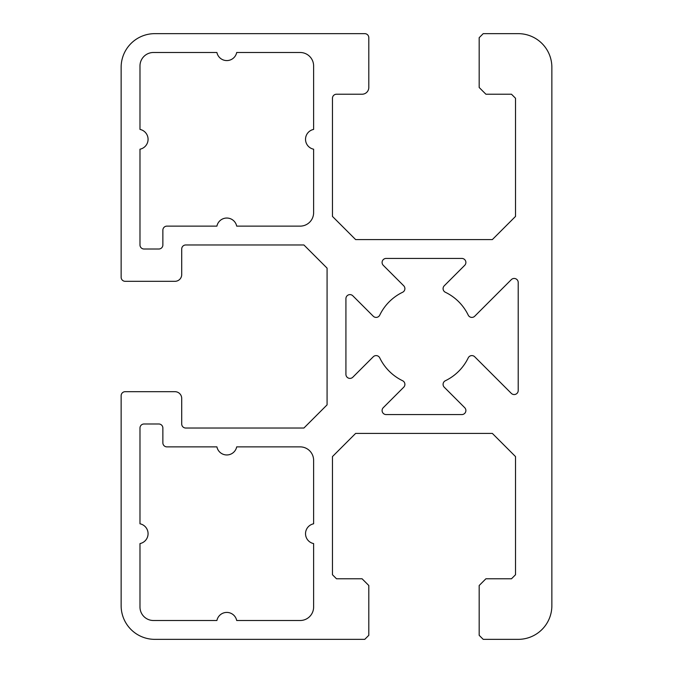 <?xml version="1.0" encoding="UTF-8"?>
<svg xmlns="http://www.w3.org/2000/svg" width="673" height="673" viewBox="0 0 673 673"><rect width="100%" height="100%" fill="white"/><g stroke="black" fill="none" stroke-linecap="round" stroke-linejoin="round"><path stroke-width="1.01" d="M162.866 244.972A4.038 4.038 0 0 1 158.828 249.01L144.022 249.01A4.038 4.038 0 0 1 139.984 244.972L139.984 149.204A10.095 10.095 0 0 0 139.984 129.418L139.984 65.954A13.46 13.46 0 0 1 153.444 52.494L216.908 52.494A10.095 10.095 0 0 0 236.694 52.494L300.158 52.494A13.46 13.46 0 0 1 313.618 65.954L313.618 129.418A10.095 10.095 0 0 0 313.618 149.204L313.618 212.668A13.46 13.46 0 0 1 300.158 226.128L236.694 226.128A10.095 10.095 0 0 0 216.908 226.128L166.904 226.128A4.038 4.038 0 0 0 162.866 230.166L162.866 244.972M511.32 279.632A4.038 4.038 0 0 1 518.21 282.483L518.21 390.517A4.038 4.038 0 0 1 511.32 393.369L474.717 356.774A4.038 4.038 0 0 0 468.231 357.868A49.129 49.129 0 0 1 445.358 380.741A4.038 4.038 0 0 0 444.264 387.227L464.707 407.678A4.038 4.038 0 0 1 461.855 414.568L386.125 414.568A4.038 4.038 0 0 1 383.274 407.678L403.716 387.227A4.038 4.038 0 0 0 402.622 380.741A49.129 49.129 0 0 1 379.749 357.868A4.038 4.038 0 0 0 373.263 356.774L352.812 377.216A4.038 4.038 0 0 1 345.922 374.365L345.922 298.635A4.038 4.038 0 0 1 352.812 295.784L373.263 316.226A4.038 4.038 0 0 0 379.749 315.132A49.129 49.129 0 0 1 402.622 292.259A4.038 4.038 0 0 0 403.716 285.773L383.274 265.322A4.038 4.038 0 0 1 386.125 258.432L461.855 258.432A4.038 4.038 0 0 1 464.707 265.322L444.264 285.773A4.038 4.038 0 0 0 445.358 292.259A49.129 49.129 0 0 1 468.231 315.132A4.038 4.038 0 0 0 474.717 316.226L511.32 279.632M139.984 607.046L139.984 543.582A10.095 10.095 0 0 0 139.984 523.796L139.984 428.028A4.038 4.038 0 0 1 144.022 423.99L158.828 423.99A4.038 4.038 0 0 1 162.866 428.028L162.866 442.834A4.038 4.038 0 0 0 166.904 446.872L216.908 446.872A10.095 10.095 0 0 0 236.694 446.872L300.158 446.872A13.46 13.46 0 0 1 313.618 460.332L313.618 523.796A10.095 10.095 0 0 0 313.618 543.582L313.618 607.046A13.46 13.46 0 0 1 300.158 620.506L236.694 620.506A10.095 10.095 0 0 0 216.908 620.506L153.444 620.506A13.46 13.46 0 0 1 139.984 607.046M303.91 244.972L327.078 268.14L327.078 404.86L303.91 428.028L185.748 428.028A4.038 4.038 0 0 1 181.71 423.99L181.71 398.416A6.73 6.73 0 0 0 174.98 391.686L125.178 391.686A4.038 4.038 0 0 0 121.14 395.724L121.14 605.7A33.65 33.65 0 0 0 154.79 639.35L364.766 639.35L368.804 635.312L368.804 585.51L362.074 578.78L336.5 578.78L332.462 574.742L332.462 456.58L355.63 433.412L492.35 433.412L515.518 456.58L515.518 574.742L511.48 578.78L485.906 578.78L479.176 585.51L479.176 635.312L483.214 639.35L518.21 639.35A33.65 33.65 0 0 0 551.86 605.7L551.86 67.3A33.65 33.65 0 0 0 518.21 33.65L483.214 33.65L479.176 37.688L479.176 87.49L485.906 94.22L511.48 94.22L515.518 98.258L515.518 216.42L492.35 239.588L355.63 239.588L332.462 216.42L332.462 98.258A4.038 4.038 0 0 1 336.5 94.22L362.074 94.22A6.73 6.73 0 0 0 368.804 87.49L368.804 37.688A4.038 4.038 0 0 0 364.766 33.65L154.79 33.65A33.65 33.65 0 0 0 121.14 67.3L121.14 277.276A4.038 4.038 0 0 0 125.178 281.314L174.98 281.314A6.73 6.73 0 0 0 181.71 274.584L181.71 249.01A4.038 4.038 0 0 1 185.748 244.972L303.91 244.972"/></g></svg>
